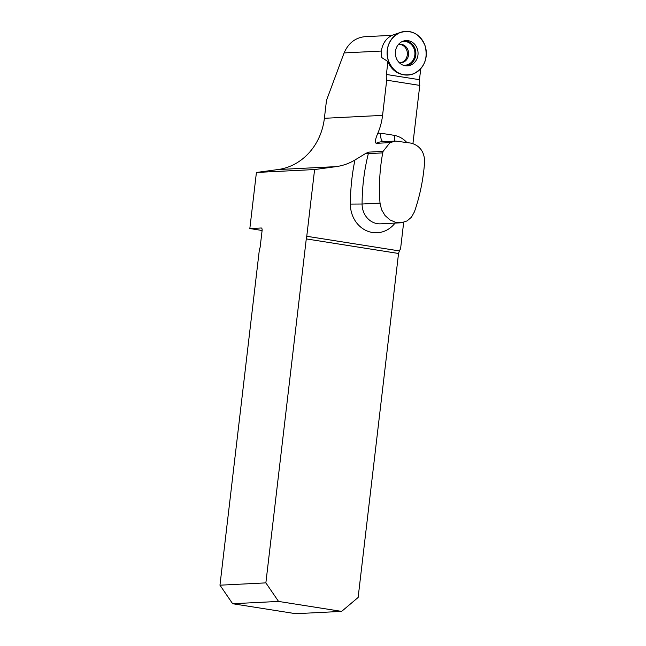 <?xml version="1.0" encoding="UTF-8"?>
<svg xmlns="http://www.w3.org/2000/svg" width="646" height="646" viewBox="0 0 646 646"><rect width="100%" height="100%" fill="white"/><g stroke="black" fill="none" stroke-linecap="round" stroke-linejoin="round"><path stroke-width="0.97" d="M392.154 35.328L364.352 36.733C355.074 37.896 348.315 43.298 344.092 52.924L326.488 100.405L324.381 118.299A60.151 53.925 -92.9 0 1 277.982 169.551L256.414 172.474L249.832 228.547L262.106 230.493M381.713 57.551L387.915 61.54L386.397 74.468A8.753 3.811 -81 0 0 386.704 80.177L382.569 115.376A60.151 53.925 -92.9 0 1 377.845 133.229C375.447 138.599 374.866 141.967 376.117 143.331L389.998 142.629L395.602 141.086L411.34 143.162C420.166 145.875 424.583 152.19 424.616 162.106C423.308 179.41 419.916 195.98 414.433 211.815L411.429 217.234L407.061 220.916L401.699 222.7L395.796 222.402L389.982 219.923L385.008 215.489L381.552 209.675L380.018 203.119C378.782 186.08 379.678 169.341 382.723 152.892L383.07 151.406L389.998 142.629M412.939 143.565L419.771 85.401A8.753 3.811 99 0 1 419.464 79.692L420.764 68.646M399.398 250.914L306.761 236.275A8.753 3.811 -81 0 0 306.277 238.907L265.869 582.878L219.963 585.187L232.641 603.727L278.547 601.426L341.637 611.391L358.134 597.461L398.542 253.482L399.398 250.914A8.753 7.841 87.1 0 1 400.56 248.92L403.685 222.297M368.785 152.117A16.408 14.705 87.1 0 0 368.341 153.619A8.753 1.244 14 0 1 365.709 153.433L368.785 152.117L383.07 151.406M365.709 153.433L354.937 160.014A60.151 53.925 -92.9 0 1 336.162 166.628L314.602 169.551L256.414 172.474M219.963 585.187L259.45 249.049A2.737 1.187 99 0 0 260.185 246.861L262.09 230.622A2.737 1.187 99 0 0 261.307 227.981A2.737 1.187 99 0 0 261.202 227.981L249.832 228.547M306.761 236.275L314.602 169.551M341.637 611.391L295.731 613.7L232.641 603.727M278.547 601.426L265.869 582.878M419.771 85.401L386.704 80.177M402.91 74.621A21.875 19.614 -92.9 0 1 387.124 54.199A21.875 19.614 -92.9 0 1 400.778 32.3A21.875 19.614 -92.9 0 1 425.068 45.721A21.875 19.614 -92.9 0 1 421.677 67.531A21.875 19.614 -92.9 0 1 402.91 74.621L401.974 74.403A21.601 19.364 -92.9 0 1 387.915 61.54M415.709 45.616A12.654 11.345 87.1 0 0 404.477 40.787A12.654 11.345 87.1 0 0 397.71 60.813A12.654 11.345 87.1 0 0 405.736 65.811A12.654 11.345 87.1 0 0 416.67 59.408A12.654 11.345 87.1 0 0 415.709 45.616M400.213 62.815A9.294 8.333 87.1 0 0 405.64 48.022A9.294 8.333 87.1 0 0 399.285 44.316M400.778 32.3L393.672 34.722A19.743 17.7 87.1 0 0 381.721 57.559M425.068 45.721C428.185 58.649 424.374 67.992 413.634 73.757C402.07 77.092 393.648 72.74 388.359 60.708C385.242 47.788 389.053 38.437 399.785 32.671C411.349 29.336 419.771 33.689 425.068 45.721M344.092 52.924L381.447 51.042M324.381 118.299L382.569 115.376M277.982 169.551L336.162 166.628M382.723 152.892L368.341 153.619A191.394 171.594 87.1 0 0 362.091 204.023L380.018 203.119M395.045 223.096A28.287 25.364 -92.9 0 1 366.928 230.905A28.287 25.364 -92.9 0 1 350.374 204.088L362.091 204.023A19.541 17.515 87.1 0 0 380.599 223.823L400.399 222.822M395.627 141.086L381.689 141.789A16.408 14.705 87.1 0 0 376.117 143.331M398.542 253.482L306.277 238.907M377.845 133.229A25.154 22.553 -92.9 0 1 380.672 133.342A227.489 203.95 -92.9 0 1 394.553 135.45A25.154 22.553 -92.9 0 1 406.673 142.346M350.374 204.088A200.147 179.435 -92.9 0 1 354.937 160.014M394.706 141.135A8.753 3.787 100.8 0 1 394.553 135.45M383.078 141.716A8.753 3.836 96.4 0 1 380.672 133.342M386.397 74.468L419.464 79.692M403.556 41.021A12.355 11.079 -92.9 0 1 415.871 52.754A12.355 11.079 -92.9 0 1 404.792 65.666M403.152 65.189A11.927 10.691 87.1 0 0 414.91 52.802A11.927 10.691 87.1 0 0 401.965 41.667M398.307 44.606L399.826 44.251A9.294 8.333 -92.9 0 1 406.907 47.957A9.294 8.333 -92.9 0 1 407.876 57.502A9.294 8.333 -92.9 0 1 400.762 62.823L399.212 62.622"/></g></svg>
